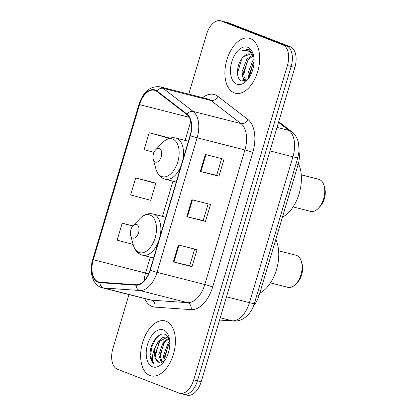 <?xml version="1.0" encoding="UTF-8"?>
<svg xmlns="http://www.w3.org/2000/svg" width="416" height="416" viewBox="0 0 416 416"><rect width="100%" height="100%" fill="white"/><g stroke="black" fill="none" stroke-linecap="round" stroke-linejoin="round"><path stroke-width="0.62" d="M299 151.928A17.727 10.27 104.3 0 1 298.137 164.492L259.08 295.5A17.727 10.27 104.3 0 1 253.776 305.318M182.77 394.03A17.727 10.27 -75.7 0 0 183.451 394.248L187.184 395.2A17.727 10.27 -75.7 0 0 201.178 381.748L294.876 67.444A17.727 10.27 -75.7 0 0 290.311 46.758L228.738 22.922A17.727 10.27 -75.7 0 0 228.051 22.703L224.318 21.752A17.727 10.27 -75.7 0 1 225.004 21.97A17.727 10.27 -75.7 0 0 224.318 21.752L220.584 20.8A17.727 10.27 -75.7 0 0 206.591 34.252L188.744 94.12M183.451 394.248A17.727 10.27 -75.7 0 0 197.444 380.796L291.143 66.492A17.727 10.27 -75.7 0 0 286.577 45.807L225.004 21.97L286.577 45.807A17.727 10.27 -75.7 0 1 291.143 66.492L197.444 380.796A17.727 10.27 -75.7 0 1 183.451 394.248L179.717 393.297A17.727 10.27 -75.7 0 0 193.71 379.844L287.409 65.541A17.727 10.27 -75.7 0 0 282.844 44.855L221.27 21.018A17.727 10.27 -75.7 0 0 220.584 20.8M149.932 375.508A28.361 16.427 -75.7 0 0 151.024 375.856A28.361 16.427 -75.7 0 0 173.685 353.382A28.361 16.427 -75.7 0 0 166.109 321.24A28.361 16.427 -75.7 0 0 165.017 320.892A28.361 16.427 -75.7 0 0 142.355 343.366A28.361 16.427 -75.7 0 0 149.932 375.508A28.361 16.427 -75.7 0 0 151.024 375.856A28.361 16.427 -75.7 0 0 173.685 353.382A28.361 16.427 -75.7 0 0 166.109 321.24A28.361 16.427 -75.7 0 0 165.017 320.892A28.361 16.427 -75.7 0 0 142.355 343.366A28.361 16.427 -75.7 0 0 149.932 375.508M234.192 92.862A28.361 16.427 -75.7 0 0 235.284 93.21A28.361 16.427 -75.7 0 0 257.951 70.736A28.361 16.427 -75.7 0 0 250.37 38.589A28.361 16.427 -75.7 0 0 249.278 38.241A28.361 16.427 -75.7 0 0 226.616 60.715A28.361 16.427 -75.7 0 0 234.192 92.862A28.361 16.427 -75.7 0 0 235.284 93.21A28.361 16.427 -75.7 0 0 257.951 70.736A28.361 16.427 -75.7 0 0 250.37 38.589A28.361 16.427 -75.7 0 0 249.278 38.241A28.361 16.427 -75.7 0 0 226.616 60.715A28.361 16.427 -75.7 0 0 234.192 92.862M98.15 281.798A18.907 10.951 104.3 0 1 93.278 259.735L139.521 104.619A18.907 10.951 104.3 0 1 154.445 90.267A18.907 10.951 104.3 0 1 156.874 91.468L186.909 114.566A18.907 10.951 104.3 0 1 190.076 135.663L149.968 270.208A18.907 10.951 104.3 0 1 136.178 284.742L100.012 282.214A18.907 10.951 104.3 0 1 98.878 282.032A18.907 10.951 104.3 0 1 98.15 281.798M98.015 282.251A19.38 11.227 -75.7 0 0 99.923 282.677L136.089 285.204A19.38 11.227 -75.7 0 0 150.223 270.306L190.336 135.762A19.38 11.227 -75.7 0 0 187.086 114.14L157.056 91.036A19.38 11.227 -75.7 0 0 139.261 104.52L93.023 259.636A19.38 11.227 -75.7 0 0 98.015 282.251M167.825 137.519L149.167 132.74L144.108 149.698L154.014 152.36M154.341 182.744L135.684 177.96L130.629 194.922L150.727 200.325L155.782 183.368L154.164 182.666M128.986 294.575L112.892 348.556A17.727 10.27 -75.7 0 0 117.458 369.242L179.036 393.078A17.727 10.27 -75.7 0 0 179.717 393.297M178.391 244.941L197.059 249.688L192.005 266.651L173.332 261.898L178.391 244.941M205.353 154.492L224.021 159.245L218.967 176.202L200.299 171.449L205.353 154.492M191.87 199.716L210.543 204.469L205.483 221.426L186.815 216.674L191.87 199.716M132.896 225.909L122.2 223.184L117.146 240.146L133.151 244.447M205.483 221.426L203.185 220.532M208.156 203.861L203.18 220.548L187.424 216.824A4.727 0.27 -163.4 0 1 186.815 216.674M218.967 176.202L216.663 175.313L200.907 171.6A4.727 0.27 -163.4 0 1 200.299 171.449M192.005 266.651L189.701 265.756M194.672 249.085L189.696 265.772L173.945 262.049A4.727 0.27 -163.4 0 1 173.332 261.898M135.684 177.96L155.782 183.368M122.2 223.184L132.787 226.034M149.167 132.74L169.224 138.278M169.26 138.143L167.648 137.441M221.634 158.636L216.663 175.323M169.478 339.108L165.552 334.615C158.553 330.85 148.964 344.89 150.171 355.883C150.686 359.793 152.038 362.534 154.216 364.109C151.518 360.027 151.923 354.24 155.438 346.757L158.704 340.839L162.807 337.438L167.102 336.903L168.74 337.626M164.242 361.213L163.452 355.8L168.038 343.216L169.759 341.401M164.986 360.131L164.616 356.096L169.203 343.512L169.827 342.784M161.429 362.684L158.782 354.609L163.368 342.03L169 338.088M162.089 362.523L159.952 354.905L164.538 342.326L169.281 338.655M155.438 346.757A13.359 7.738 -75.7 0 0 158.881 362.341L156.151 359.325L155.282 353.72L159.869 341.136L167.674 337.085M152.526 366.808A19.266 11.159 -75.7 0 0 162.365 363.464A19.266 11.159 -75.7 0 0 169.052 337.194A19.266 11.159 -75.7 0 0 163.514 329.94A19.266 11.159 -75.7 0 0 147.566 344.323A19.266 11.159 -75.7 0 0 152.526 366.808M158.881 362.341L163.998 361.546M154.216 364.109L151.549 360.136L150.696 354L152.246 345.712L156.198 338.359L159.593 335.067M155.366 356.049L159.011 342.3M160.03 357.24L163.68 343.491M164.7 358.426L168.345 344.677M270.457 282.885L287.893 287.326A16.541 9.584 -75.7 0 0 295.703 284.253A16.541 9.584 -75.7 0 0 301.444 261.69A16.541 9.584 -75.7 0 0 296.691 255.466A16.541 9.584 -75.7 0 0 296.052 255.258L278.616 250.822M136.708 224.474A7.088 4.108 -75.7 0 0 133.089 225.701A7.088 4.108 -75.7 0 0 130.629 235.373A7.088 4.108 -75.7 0 0 132.662 238.04A7.088 4.108 -75.7 0 0 138.533 232.747A7.088 4.108 -75.7 0 0 136.708 224.474M259.792 293.119A32.495 18.824 -75.7 0 0 275.766 239.522M295.703 284.253L297.372 282.532A13.588 7.873 -75.7 0 0 302.089 263.999L301.444 261.69M293.108 206.908L310.544 211.349A16.541 9.584 -75.7 0 0 318.354 208.276A16.541 9.584 -75.7 0 0 324.095 185.718A16.541 9.584 -75.7 0 0 319.342 179.488A16.541 9.584 -75.7 0 0 318.703 179.286L301.267 174.845M159.359 148.496A7.088 4.108 -75.7 0 0 155.74 149.729A7.088 4.108 -75.7 0 0 153.275 159.396A7.088 4.108 -75.7 0 0 155.314 162.063A7.088 4.108 -75.7 0 0 161.184 156.77A7.088 4.108 -75.7 0 0 159.359 148.496M282.438 217.142A32.495 18.824 -75.7 0 0 298.407 163.524M318.354 208.276L320.018 206.554A13.588 7.873 -75.7 0 0 324.735 188.027L324.095 185.718M253.859 57.221A13.359 7.738 -75.7 0 0 250.76 54.132A13.359 7.738 -75.7 0 0 250.245 53.971A13.359 7.738 -75.7 0 0 243.968 56.42L250.598 54.075M246.444 80.522L245.44 80.278L242.819 77.288L242.055 71.708L246.849 59.181L252.507 55.297M248.607 78.421L247.978 73.216L252.777 60.689L254.056 59.316M249.626 76.882L249.46 73.596L254.088 61.277M246.532 80.47L244.192 77.376L243.532 72.088L248.331 59.556L253.079 55.952M253.547 55.494L249.246 49.67L248.711 49.431L248.035 49.218L241.197 51.189C244.301 49.993 247.156 50.206 249.751 51.828L253.822 56.976M236.787 84.157A19.266 11.159 -75.7 0 0 246.626 80.818A19.266 11.159 -75.7 0 0 253.313 54.548A19.266 11.159 -75.7 0 0 247.775 47.294A19.266 11.159 -75.7 0 0 231.826 61.677A19.266 11.159 -75.7 0 0 236.787 84.157M243.968 56.42C236.496 62.338 235.368 78.806 241.285 80.995L247.452 79.82M241.197 51.189L248.336 49.301M237.874 75.894L237.713 72.441L241.748 58.817M244.785 81.255L244.187 79.446M243.63 74.906L247.411 60.772M249.558 76.414L253.339 62.28M244.187 81.396L243.194 78.104M256.922 294.954L259.08 295.5M295.979 163.94L298.137 164.492M201.178 381.748L193.71 379.844M228.738 22.922L221.27 21.018M290.311 46.758L282.844 44.855M294.876 67.444L287.409 65.541M219.606 319.946L232.211 320.824L220.251 317.777M254.358 303.55A11.814 0.671 -163.4 0 1 249.449 302.661L292.937 156.79A23.634 13.692 -75.7 0 0 288.974 130.416A11.814 9.344 -52.4 0 1 291.746 131.752C294.424 133.869 296.379 136.568 297.617 139.849L298.48 142.662L299.104 150.732L297.846 157.685L254.358 303.55L252.798 307.7C251.212 311.189 249.054 314.137 246.319 316.54L243.968 318.292C240.765 320.336 237.307 321.256 233.594 321.048A11.814 9.578 -86 0 1 232.211 320.824A23.634 13.692 -75.7 0 0 249.449 302.661L226.496 296.816M278.507 122.366L288.974 130.416L277.009 127.374M297.846 157.685A11.814 0.671 -163.4 0 1 292.937 156.79L269.984 150.951M93.278 259.735L145.553 273.042A18.907 10.951 -75.7 0 0 144.243 280.753M202.602 97.646A29.541 17.113 104.3 0 1 215.15 94.817A29.541 17.113 104.3 0 1 217.807 96.325L247.837 119.428A29.541 17.113 104.3 0 1 252.793 152.391L212.68 286.936A29.541 17.113 104.3 0 1 191.131 309.644L154.965 307.117A29.541 17.113 104.3 0 1 144.7 298.574M157.056 91.036A5.907 4.675 -52.4 0 1 163.129 88.327L210.922 100.49A23.634 13.692 -75.7 0 0 208.796 99.284A23.634 13.692 -75.7 0 0 207.886 98.992L160.092 86.83A23.634 13.692 104.3 0 1 163.129 88.327L193.159 111.426A23.634 13.692 104.3 0 1 197.122 137.8L157.014 272.34A5.907 0.338 -163.4 0 1 150.223 270.306M212.68 286.936A5.907 0.338 -163.4 0 0 204.807 284.508L157.014 272.34A23.634 13.692 104.3 0 1 139.776 290.508L103.61 287.981A23.634 13.692 104.3 0 1 102.19 287.752L149.984 299.915A23.634 13.692 -75.7 0 0 151.403 300.144L187.569 302.671A23.634 13.692 -75.7 0 0 204.807 284.508L244.915 149.963A23.634 13.692 -75.7 0 0 240.952 123.588L210.922 100.49A5.907 4.675 127.6 0 0 217.807 96.325M99.923 282.677A5.907 4.789 -86 0 0 103.61 287.981L151.403 300.144A5.907 4.789 94 0 1 154.965 307.117M190.336 135.762A5.907 0.338 16.6 0 0 197.122 137.8L244.915 149.963A5.907 0.338 -163.4 0 1 252.793 152.391M187.086 114.14A5.907 4.675 -52.4 0 1 193.159 111.426L240.952 123.588A5.907 4.675 127.6 0 0 247.837 119.428M191.131 309.644A5.907 4.789 94 0 0 187.569 302.671L139.776 290.508A5.907 4.789 -86 0 1 136.089 285.204M139.261 104.52A5.907 0.338 -163.4 0 1 138.98 104.317L92.737 259.438A5.907 0.338 16.6 0 0 93.023 259.636M139.521 104.619L189.212 117.265M190.788 121.295L185.094 140.4M172.931 181.199L162.443 216.372M150.28 257.176L145.553 273.042A10.634 0.603 -163.4 0 0 148.678 273.759M192.478 199.867L187.424 216.824M179 245.092L173.945 262.049M205.962 154.648L200.907 171.6M130.629 235.373L133.333 245.097A19.542 11.32 -75.7 0 0 138.949 252.455A19.542 11.32 -75.7 0 0 155.126 237.869A19.542 11.32 -75.7 0 0 150.093 215.067A19.542 11.32 -75.7 0 0 140.114 218.452L133.089 225.701M160.077 236.298A21.268 12.324 -75.7 0 0 153.889 214.25A21.268 12.324 -75.7 0 0 153.067 213.985C148.408 212.966 144.092 214.453 140.114 218.452M153.603 258.019L142.574 255.211A21.268 12.324 -75.7 0 0 158.449 241.758M153.275 159.396L155.984 169.12A19.542 11.32 -75.7 0 0 161.595 176.478A19.542 11.32 -75.7 0 0 177.778 161.892A19.542 11.32 -75.7 0 0 172.744 139.09A19.542 11.32 -75.7 0 0 162.765 142.48L155.74 149.729M182.728 160.321A21.268 12.324 -75.7 0 0 176.535 138.273A21.268 12.324 -75.7 0 0 175.718 138.013C171.059 136.989 166.743 138.481 162.765 142.48M176.249 182.042L165.225 179.239A21.268 12.324 -75.7 0 0 181.095 165.786M278.699 121.716L291.746 131.752M233.594 321.048L219.565 320.065M92.737 259.438C89.055 271.18 92.269 284.248 100.833 287.316L102.19 287.752M160.092 86.83C150.389 85.712 143.348 91.546 138.98 104.317M142.574 255.211L141.305 254.81C137.379 253.172 134.722 249.933 133.333 245.097M165.766 217.22L153.067 213.985M165.225 179.239L163.956 178.833C160.025 177.195 157.368 173.961 155.984 169.12M188.412 141.242L175.718 138.013M246.392 80.553L245.892 80.428"/></g></svg>
